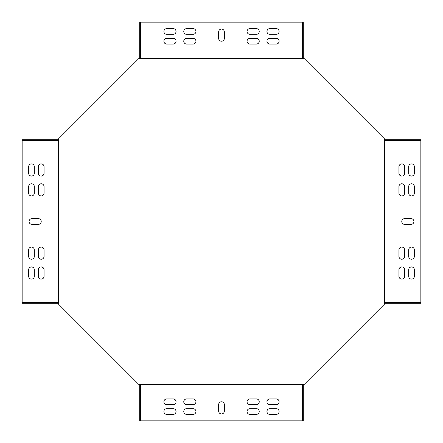 <?xml version="1.0" encoding="UTF-8"?>
<svg xmlns="http://www.w3.org/2000/svg" width="443" height="443" viewBox="0 0 443 443"><rect width="100%" height="100%" fill="white"/><g stroke="black" fill="none" stroke-linecap="round" stroke-linejoin="round"><path stroke-width="0.66" d="M139.706 384.441L303.294 384.441L303.294 420.85L139.706 420.85L139.706 384.441L139.246 384.901L58.099 303.754L58.559 303.294L58.559 139.706L58.099 139.246L139.246 58.099L139.706 58.559L139.706 22.15L303.294 22.15L303.294 58.559L139.706 58.559M384.441 139.706L420.85 139.706L420.85 303.294L384.441 303.294L384.441 139.706L384.901 139.246L303.754 58.099L303.294 58.559M384.441 303.294L384.901 303.754L303.754 384.901L303.294 384.441M58.559 302.647L22.15 302.647L22.15 139.706L58.559 139.706M256.392 44.062A2.841 2.841 0 0 0 259.233 41.221A2.841 2.841 0 0 0 256.392 38.38L249.902 38.38A2.841 2.841 0 0 0 247.061 41.221A2.841 2.841 0 0 0 249.902 44.062L256.392 44.062M193.098 44.062A2.841 2.841 0 0 0 195.939 41.221A2.841 2.841 0 0 0 193.098 38.38L186.608 38.38A2.841 2.841 0 0 0 183.767 41.221A2.841 2.841 0 0 0 186.608 44.062L193.098 44.062M173.219 44.062L166.729 44.062A2.841 2.841 0 0 1 163.888 41.221A2.841 2.841 0 0 1 166.729 38.38L173.219 38.38A2.841 2.841 0 0 1 176.059 41.221A2.841 2.841 0 0 1 173.219 44.062M398.938 256.392A2.841 2.841 0 0 0 401.779 259.233A2.841 2.841 0 0 0 404.62 256.392L404.62 249.902A2.841 2.841 0 0 0 401.779 247.061A2.841 2.841 0 0 0 398.938 249.902L398.938 256.392M398.938 193.098A2.841 2.841 0 0 0 401.779 195.939A2.841 2.841 0 0 0 404.62 193.098L404.62 186.608A2.841 2.841 0 0 0 401.779 183.767A2.841 2.841 0 0 0 398.938 186.608L398.938 193.098M398.938 173.219L398.938 166.729A2.841 2.841 0 0 1 401.779 163.888A2.841 2.841 0 0 1 404.62 166.729L404.62 173.219A2.841 2.841 0 0 1 401.779 176.059A2.841 2.841 0 0 1 398.938 173.219M186.608 398.938A2.841 2.841 0 0 0 183.767 401.779A2.841 2.841 0 0 0 186.608 404.62L193.098 404.62A2.841 2.841 0 0 0 195.939 401.779A2.841 2.841 0 0 0 193.098 398.938L186.608 398.938M249.902 398.938A2.841 2.841 0 0 0 247.061 401.779A2.841 2.841 0 0 0 249.902 404.62L256.392 404.62A2.841 2.841 0 0 0 259.233 401.779A2.841 2.841 0 0 0 256.392 398.938L249.902 398.938M269.781 398.938L276.271 398.938A2.841 2.841 0 0 1 279.112 401.779A2.841 2.841 0 0 1 276.271 404.62L269.781 404.62A2.841 2.841 0 0 1 266.941 401.779A2.841 2.841 0 0 1 269.781 398.938M193.098 34.321A2.841 2.841 0 0 0 195.939 31.481A2.841 2.841 0 0 0 193.098 28.64L186.608 28.64A2.841 2.841 0 0 0 183.767 31.481A2.841 2.841 0 0 0 186.608 34.321L193.098 34.321M256.392 34.321A2.841 2.841 0 0 0 259.233 31.481A2.841 2.841 0 0 0 256.392 28.64L249.902 28.64A2.841 2.841 0 0 0 247.061 31.481A2.841 2.841 0 0 0 249.902 34.321L256.392 34.321M408.679 193.098A2.841 2.841 0 0 0 411.519 195.939A2.841 2.841 0 0 0 414.36 193.098L414.36 186.608A2.841 2.841 0 0 0 411.519 183.767A2.841 2.841 0 0 0 408.679 186.608L408.679 193.098M408.679 256.392A2.841 2.841 0 0 0 411.519 259.233A2.841 2.841 0 0 0 414.36 256.392L414.36 249.902A2.841 2.841 0 0 0 411.519 247.061A2.841 2.841 0 0 0 408.679 249.902L408.679 256.392M249.902 408.679A2.841 2.841 0 0 0 247.061 411.519A2.841 2.841 0 0 0 249.902 414.36L256.392 414.36A2.841 2.841 0 0 0 259.233 411.519A2.841 2.841 0 0 0 256.392 408.679L249.902 408.679M186.608 408.679A2.841 2.841 0 0 0 183.767 411.519A2.841 2.841 0 0 0 186.608 414.36L193.098 414.36A2.841 2.841 0 0 0 195.939 411.519A2.841 2.841 0 0 0 193.098 408.679L186.608 408.679M269.781 28.64L276.271 28.64A2.841 2.841 0 0 1 279.112 31.481A2.841 2.841 0 0 1 276.271 34.321L269.781 34.321A2.841 2.841 0 0 1 266.941 31.481A2.841 2.841 0 0 1 269.781 28.64M414.36 269.781L414.36 276.271A2.841 2.841 0 0 1 411.519 279.112A2.841 2.841 0 0 1 408.679 276.271L408.679 269.781A2.841 2.841 0 0 1 411.519 266.941A2.841 2.841 0 0 1 414.36 269.781M173.219 414.36L166.729 414.36A2.841 2.841 0 0 1 163.888 411.519A2.841 2.841 0 0 1 166.729 408.679L173.219 408.679A2.841 2.841 0 0 1 176.059 411.519A2.841 2.841 0 0 1 173.219 414.36M31.885 218.659A2.841 2.841 0 0 0 29.05 221.5A2.841 2.841 0 0 0 31.885 224.341L38.38 224.341A2.841 2.841 0 0 0 41.221 221.5A2.841 2.841 0 0 0 38.38 218.659L31.885 218.659M218.659 411.115A2.841 2.841 0 0 0 221.5 413.95A2.841 2.841 0 0 0 224.341 411.115L224.341 404.62A2.841 2.841 0 0 0 221.5 401.779A2.841 2.841 0 0 0 218.659 404.62L218.659 411.115M411.115 224.341A2.841 2.841 0 0 0 413.95 221.5A2.841 2.841 0 0 0 411.115 218.659L404.62 218.659A2.841 2.841 0 0 0 401.779 221.5A2.841 2.841 0 0 0 404.62 224.341L411.115 224.341M224.341 31.885A2.841 2.841 0 0 0 221.5 29.05A2.841 2.841 0 0 0 218.659 31.885L218.659 38.38A2.841 2.841 0 0 0 221.5 41.221A2.841 2.841 0 0 0 224.341 38.38L224.341 31.885M44.062 186.608A2.841 2.841 0 0 0 41.221 183.767A2.841 2.841 0 0 0 38.38 186.608L38.38 193.098A2.841 2.841 0 0 0 41.221 195.939A2.841 2.841 0 0 0 44.062 193.098L44.062 186.608M44.062 249.902A2.841 2.841 0 0 0 41.221 247.061A2.841 2.841 0 0 0 38.38 249.902L38.38 256.392A2.841 2.841 0 0 0 41.221 259.233A2.841 2.841 0 0 0 44.062 256.392L44.062 249.902M44.062 269.781L44.062 276.271A2.841 2.841 0 0 1 41.221 279.112A2.841 2.841 0 0 1 38.38 276.271L38.38 269.781A2.841 2.841 0 0 1 41.221 266.941A2.841 2.841 0 0 1 44.062 269.781M34.321 249.902A2.841 2.841 0 0 0 31.481 247.061A2.841 2.841 0 0 0 28.64 249.902L28.64 256.392A2.841 2.841 0 0 0 31.481 259.233A2.841 2.841 0 0 0 34.321 256.392L34.321 249.902M34.321 186.608A2.841 2.841 0 0 0 31.481 183.767A2.841 2.841 0 0 0 28.64 186.608L28.64 193.098A2.841 2.841 0 0 0 31.481 195.939A2.841 2.841 0 0 0 34.321 193.098L34.321 186.608M28.64 173.219L28.64 166.729A2.841 2.841 0 0 1 31.481 163.888A2.841 2.841 0 0 1 34.321 166.729L34.321 173.219A2.841 2.841 0 0 1 31.481 176.059A2.841 2.841 0 0 1 28.64 173.219M34.321 269.781L34.321 276.271A2.841 2.841 0 0 1 31.481 279.112A2.841 2.841 0 0 1 28.64 276.271L28.64 269.781A2.841 2.841 0 0 1 31.481 266.941A2.841 2.841 0 0 1 34.321 269.781M38.38 173.219L38.38 166.729A2.841 2.841 0 0 1 41.221 163.888A2.841 2.841 0 0 1 44.062 166.729L44.062 173.219A2.841 2.841 0 0 1 41.221 176.059A2.841 2.841 0 0 1 38.38 173.219M269.781 408.679L276.271 408.679A2.841 2.841 0 0 1 279.112 411.519A2.841 2.841 0 0 1 276.271 414.36L269.781 414.36A2.841 2.841 0 0 1 266.941 411.519A2.841 2.841 0 0 1 269.781 408.679M408.679 173.219L408.679 166.729A2.841 2.841 0 0 1 411.519 163.888A2.841 2.841 0 0 1 414.36 166.729L414.36 173.219A2.841 2.841 0 0 1 411.519 176.059A2.841 2.841 0 0 1 408.679 173.219M173.219 34.321L166.729 34.321A2.841 2.841 0 0 1 163.888 31.481A2.841 2.841 0 0 1 166.729 28.64L173.219 28.64A2.841 2.841 0 0 1 176.059 31.481A2.841 2.841 0 0 1 173.219 34.321M173.219 404.62L166.729 404.62A2.841 2.841 0 0 1 163.888 401.779A2.841 2.841 0 0 1 166.729 398.938L173.219 398.938A2.841 2.841 0 0 1 176.059 401.779A2.841 2.841 0 0 1 173.219 404.62M404.62 269.781L404.62 276.271A2.841 2.841 0 0 1 401.779 279.112A2.841 2.841 0 0 1 398.938 276.271L398.938 269.781A2.841 2.841 0 0 1 401.779 266.941A2.841 2.841 0 0 1 404.62 269.781M269.781 38.38L276.271 38.38A2.841 2.841 0 0 1 279.112 41.221A2.841 2.841 0 0 1 276.271 44.062L269.781 44.062A2.841 2.841 0 0 1 266.941 41.221A2.841 2.841 0 0 1 269.781 38.38M140.353 384.441L140.353 420.85M22.15 302.647L22.15 303.294L58.559 303.294M140.353 58.559L140.353 22.15M22.15 140.353L58.559 140.353M302.647 384.441L302.647 420.85M420.85 302.647L384.441 302.647M302.647 58.559L302.647 22.15M420.85 140.353L384.441 140.353"/></g></svg>
